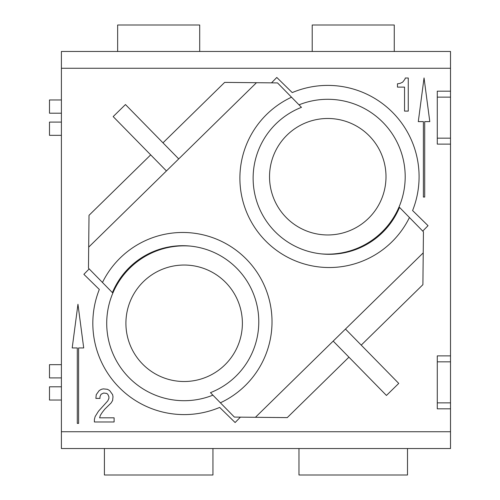 <?xml version="1.0" encoding="UTF-8"?>
<svg xmlns="http://www.w3.org/2000/svg" width="500" height="500" viewBox="0 0 500 500"><rect width="100%" height="100%" fill="white"/><g stroke="black" fill="none" stroke-linecap="round" stroke-linejoin="round"><path stroke-width="0.75" d="M348.931 357.169L287.256 417.612L255.438 417.294L333.188 341.094L386.45 395.45L398.744 383.406L345.475 329.056L423.225 252.862L422.9 284.675L361.225 345.125M450.513 408.825L450.513 431.737L61.4 431.737L61.4 68.263L450.513 68.263L450.513 408.825L437.281 408.825L437.281 355.881L450.513 355.881M450.513 144.119L437.281 144.119L437.281 91.175L450.513 91.175M89.175 268.913L83.875 274.319L99.319 289.456A91.325 91.325 0 0 0 219.675 407.406L235.119 422.537L240.413 417.137M150.688 154.875L89.012 215.325L88.688 247.138L256.475 82.706L224.656 82.387L162.975 142.831M178.725 158.906L125.463 104.55L113.169 116.594L166.438 170.944M271.5 82.863L276.794 77.463L292.238 92.594A91.325 91.325 0 0 1 412.594 210.544L428.038 225.681L422.738 231.088M98.475 411.219L107.781 400.875L108.9 398.394L108.9 396.737L107.781 394.256L106.669 393.431L103.688 393.019L101.081 394.256L99.969 396.737L99.969 398.394L95.875 398.394L96.244 394.669L99.225 390.538L101.456 389.294L103.319 388.881L107.413 389.294L109.644 390.538L112.625 394.669L112.994 396.737L112.625 400.462L111.131 402.944L104.806 409.15L102.2 412.456L100.337 415.35L99.594 417.831L114.113 417.831L114.113 421.969L94.381 421.969L94.381 419.487L95.125 416.594L98.475 411.219M77.956 304.262L83.706 347.944L78.612 347.944L78.612 423.381L77.294 423.381L77.294 347.944L72.2 347.944L77.956 304.262M404.538 111.1L404.538 87.112L397.469 87.112L397.469 83.8L400.075 83.387L402.681 82.15L404.913 79.256L405.288 78.012L408.263 78.012L408.263 111.1L404.538 111.1M424.044 77.944L429.794 121.619L424.706 121.619L424.706 197.056L423.381 197.056L423.381 121.619L418.294 121.619L424.044 77.944M255.438 417.294L234.381 417.081L210.456 392.663A76.1 76.1 0 0 0 237.037 268.544A76.1 76.1 0 0 0 112.4 292.613L88.475 268.194L88.688 247.138M394.263 51.469L394.263 25L312.206 25L312.206 51.469M117.65 51.469L117.65 25L199.706 25L199.706 51.469M61.4 431.737L61.4 448.531L450.513 448.531L450.513 431.737M321.394 253.888A77.425 77.425 0 0 0 405.194 176.725A77.425 77.425 0 0 0 299.006 104.838M61.4 377.906L49.488 377.906L49.488 364.669L61.4 364.669M190.519 246.112A77.425 77.425 0 0 0 106.719 323.275A77.425 77.425 0 0 0 212.9 395.163M437.281 402.869L450.513 402.869M423.225 252.862L423.438 231.806L399.513 207.387A76.1 76.1 0 0 1 274.875 231.456A76.1 76.1 0 0 1 301.456 107.338L277.531 82.919L256.475 82.706M291.525 97.2A89.338 89.338 0 0 0 265.425 240.719A89.338 89.338 0 0 0 409.444 217.525L399.513 207.387M450.513 68.263L450.513 51.469L61.4 51.469L61.4 68.263M333.188 341.094L345.475 329.056M61.4 135.331L49.488 135.331L49.488 122.094L61.4 122.094M61.4 113.2L49.488 113.2L49.488 99.963L61.4 99.963M61.4 400.037L49.488 400.037L49.488 386.8L61.4 386.8M212.944 448.531L212.944 475L104.412 475L104.412 448.531M407.5 448.531L407.5 475L298.969 475L298.969 448.531M269.531 176.725A58.238 58.238 0 0 0 327.762 234.963A58.238 58.238 0 0 0 386 176.725A58.238 58.238 0 0 0 327.762 118.488A58.238 58.238 0 0 0 269.531 176.725M125.913 323.275A58.238 58.238 0 0 0 184.15 381.512A58.238 58.238 0 0 0 242.381 323.275A58.238 58.238 0 0 0 184.15 265.038A58.238 58.238 0 0 0 125.913 323.275M450.513 361.838L437.281 361.838M450.513 97.131L437.281 97.131M437.281 138.162L450.513 138.162M220.387 402.8A89.338 89.338 0 0 0 246.488 259.281A89.338 89.338 0 0 0 102.469 282.475"/></g></svg>
